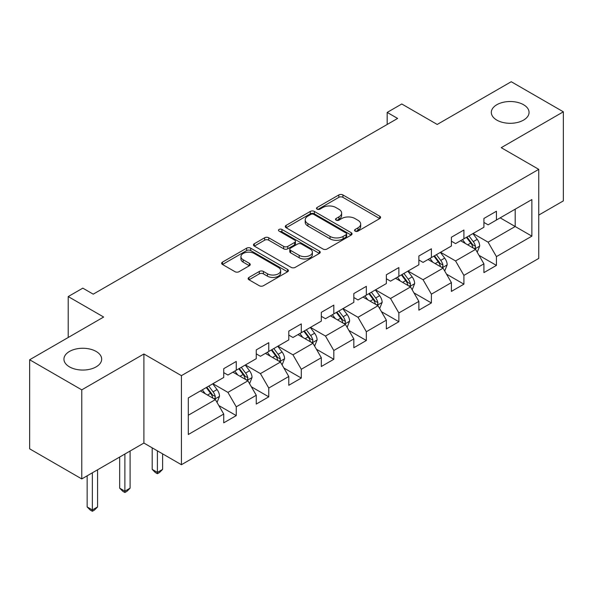 <?xml version="1.0" encoding="UTF-8"?>
<svg xmlns="http://www.w3.org/2000/svg" width="593" height="593" viewBox="0 0 593 593"><rect width="100%" height="100%" fill="white"/><g stroke="black" fill="none" stroke-linecap="round" stroke-linejoin="round"><path stroke-width="0.89" d="M355.14 231.129A2.024 1.171 0 0 0 358.009 231.129L379.75 218.572A2.891 1.668 0 0 0 380.595 217.394A2.891 1.668 0 0 0 379.75 216.215L342.917 194.949A2.891 1.668 0 0 0 338.818 194.949L317.077 207.498A2.024 1.171 0 0 0 316.484 208.328A2.024 1.171 0 0 0 317.077 209.151A2.024 1.171 0 0 0 319.946 209.151L322.755 207.528A9.258 5.344 0 0 1 335.853 207.528L338.922 209.299A9.258 5.344 0 0 1 341.635 213.08A9.258 5.344 0 0 1 338.922 216.86L336.112 218.483A2.024 1.171 0 0 0 335.519 219.314A2.024 1.171 0 0 0 336.112 220.144A2.024 1.171 0 0 0 338.974 220.144L341.79 218.513A9.258 5.344 0 0 1 354.888 218.513L357.957 220.285A9.258 5.344 0 0 1 360.67 224.072A9.258 5.344 0 0 1 357.957 227.853L355.14 229.476A2.024 1.171 0 0 0 354.547 230.299A2.024 1.171 0 0 0 355.14 231.129L355.14 229.476M96.155 351.456A18.872 10.896 0 0 0 75.593 349.092A18.872 10.896 0 0 0 63.94 359.158A18.872 10.896 0 0 0 69.47 366.859A18.872 10.896 0 0 0 90.032 369.224A18.872 10.896 0 0 0 101.677 359.158A18.872 10.896 0 0 0 96.155 351.456M523.53 104.709A18.872 10.896 0 0 0 502.968 102.352A18.872 10.896 0 0 0 491.323 112.418A18.872 10.896 0 0 0 496.845 120.12A18.872 10.896 0 0 0 517.407 122.477A18.872 10.896 0 0 0 529.06 112.418A18.872 10.896 0 0 0 523.53 104.709M248.986 277.413A2.891 1.668 0 0 0 248.141 278.591A2.891 1.668 0 0 0 248.986 279.777L259.319 285.737A2.891 1.668 0 0 0 263.411 285.737L287.561 271.802A2.891 1.668 0 0 0 288.406 270.616A2.891 1.668 0 0 0 287.561 269.437L250.728 248.171A2.891 1.668 0 0 0 246.636 248.171L222.486 262.113A2.891 1.668 0 0 0 221.641 263.292A2.891 1.668 0 0 0 222.486 264.471L234.969 271.683A2.891 1.668 0 0 0 239.061 271.683L249.394 265.716A2.891 1.668 0 0 0 250.246 264.53A2.891 1.668 0 0 0 249.394 263.351L243.204 259.778A7.739 4.47 0 0 1 240.936 256.621A7.739 4.47 0 0 1 245.717 252.492A7.739 4.47 0 0 1 254.152 253.456L278.406 267.458A7.739 4.47 0 0 1 280.667 270.616A7.739 4.47 0 0 1 275.893 274.744A7.739 4.47 0 0 1 267.458 273.781L263.411 271.446A2.891 1.668 0 0 0 259.319 271.446L248.986 277.413L248.986 279.777M538.748 215.089L563.35 200.886L563.35 111.81L511.233 81.723L437.219 124.448L401.78 103.99L387.185 112.418L397.614 118.437L93.234 294.165L82.812 288.146L68.217 296.574L68.217 337.491M81.767 389.853L81.767 478.922L143.899 443.053L143.899 353.984L81.767 389.853L29.65 359.758L103.656 317.033L68.217 296.574M143.899 353.984L181.421 375.651L538.748 169.346L538.748 258.415L181.421 464.719L181.421 375.651M563.35 111.81L501.226 147.679L538.748 169.346M322.963 249.001A2.891 1.668 0 0 0 327.054 249.001L351.204 235.058A2.891 1.668 0 0 0 352.049 233.872A2.891 1.668 0 0 0 351.204 232.693L314.364 211.427A2.891 1.668 0 0 0 310.272 211.427L286.13 225.37A2.891 1.668 0 0 0 285.277 226.548A2.891 1.668 0 0 0 286.13 227.734L322.963 249.001M279.881 231.566A2.024 1.171 0 0 1 281.934 231.848L281.934 229.447L319.382 251.061A2.891 1.668 0 0 1 320.227 252.247A2.891 1.668 0 0 1 319.382 253.426L295.232 267.369A2.891 1.668 0 0 1 291.141 267.369L254.308 246.102L254.308 243.738A2.891 1.668 0 0 0 253.463 244.924A2.891 1.668 0 0 0 254.308 246.102M254.308 243.738L264.641 237.771A2.891 1.668 0 0 1 268.733 237.771L283.669 246.399A2.891 1.668 0 0 0 287.768 246.399L294.617 242.441A2.891 1.668 0 0 0 295.47 241.262A2.891 1.668 0 0 0 294.617 240.076L279.066 231.1A2.024 1.171 0 0 1 278.473 230.269A2.024 1.171 0 0 1 279.726 229.194A2.024 1.171 0 0 1 281.934 229.447M81.767 478.922L29.65 448.834L29.65 359.758M218.839 405.56L236.251 415.611L236.251 406.82L256.265 395.272L256.265 404.055L268.77 396.836L268.77 388.044L288.784 376.496L288.784 385.28L301.296 378.06L301.296 369.269L321.31 357.712L321.31 366.504L333.815 359.284L333.815 350.493L353.828 338.937L353.828 347.728L366.341 340.501L366.341 331.717L386.354 320.161L386.354 328.952L398.859 321.725L398.859 312.941L418.873 301.385L418.873 310.176L431.385 302.949L431.385 294.165L451.399 282.609L451.399 291.393L463.904 284.173L463.904 275.389L483.918 263.833L483.918 272.617L496.43 265.397L496.43 256.613L531.869 236.147L531.869 199.559L515.191 209.188L515.191 226.519L531.869 236.147M236.251 415.611L223.739 422.831L223.739 414.047L188.3 434.506L188.3 397.918L223.739 377.452L223.739 368.668L236.251 361.448L236.251 370.232L256.265 358.676L256.265 349.892L268.77 342.672L268.77 351.456L288.784 339.9L288.784 331.116L301.296 323.897L301.296 332.68L321.31 321.124L321.31 312.341L333.815 305.113L333.815 313.905L353.828 302.348L353.828 293.565L366.341 286.337L366.341 295.129L386.354 283.573L386.354 274.781L398.859 267.562L398.859 276.353L418.873 264.797L418.873 256.006L431.385 248.786L431.385 257.577L451.399 246.021L451.399 237.23L463.904 230.01L463.904 238.794L483.918 227.245L483.918 218.454L496.43 211.234L496.43 220.018L531.869 199.559M232.916 372.159L247.926 380.825L227.912 392.381L212.902 383.715M223.739 372.641L227.912 375.05L236.251 370.232M227.912 392.381L236.251 406.82M247.926 380.825L256.265 395.272M265.434 353.384L280.445 362.049L260.431 373.605L245.42 364.94M256.265 353.865L260.431 356.274L268.77 351.456M260.431 373.605L268.77 388.044M280.445 362.049L288.784 376.496M297.96 334.608L312.971 343.273L292.957 354.829L277.947 346.164M288.784 335.089L292.957 337.491L301.296 332.68M292.957 354.829L301.296 369.269M312.971 343.273L321.31 357.712M330.479 315.832L345.489 324.497L325.475 336.053L310.465 327.38M321.31 316.314L325.475 318.715L333.815 313.905M325.475 336.053L333.815 350.493M345.489 324.497L353.828 338.937M363.005 297.056L378.015 305.721L358.002 317.277L342.991 308.605M353.828 297.53L358.002 299.939L366.341 295.129M358.002 317.277L366.341 331.717M378.015 305.721L386.354 320.161M395.524 278.273L410.534 286.945L390.52 298.494L375.51 289.829M386.354 278.754L390.52 281.164L398.859 276.353M390.52 298.494L398.859 312.941M410.534 286.945L418.873 301.385M428.05 259.497L443.06 268.162L423.046 279.718L408.036 271.053M418.873 259.979L423.046 262.388L431.385 257.577M423.046 279.718L431.385 294.165M443.06 268.162L451.399 282.609M460.568 240.721L475.579 249.386L455.565 260.942L440.555 252.277M451.399 241.203L455.565 243.612L463.904 238.794M455.565 260.942L463.904 275.389M475.579 249.386L483.918 263.833M500.181 217.853L515.191 226.519L488.091 242.166L473.081 233.501M483.918 222.427L488.091 224.836L496.43 220.018M488.091 242.166L496.43 256.613M143.899 443.053L181.421 464.719M387.185 112.418L387.185 124.448M188.3 415.248L215.4 399.6L200.39 390.935M215.4 399.6L223.739 414.047M479.018 255.346L496.43 265.397M446.499 274.122L463.904 284.173M413.973 292.898L431.385 302.949M381.455 311.681L398.859 321.725M348.929 330.457L366.341 340.501M316.41 349.233L333.815 359.284M283.884 368.008L301.296 378.06M251.365 386.784L268.77 396.836M355.948 231.411L357.957 230.254A9.258 5.344 0 0 0 360.67 226.474L360.67 224.072M341.635 213.08L341.635 215.489A9.258 5.344 0 0 1 338.922 219.269L336.92 220.426M379.713 218.595L342.917 197.35A2.891 1.668 0 0 0 338.818 197.35L317.885 209.44M351.16 235.08L314.364 213.836A2.891 1.668 0 0 0 310.272 213.836L286.167 227.756M346.082 234.702A2.024 1.171 0 0 0 346.675 233.872A2.024 1.171 0 0 0 346.082 233.049L313.756 214.384A2.024 1.171 0 0 0 310.888 214.384L307.923 216.097A9.258 5.344 0 0 0 305.21 219.877A9.258 5.344 0 0 0 307.923 223.657L330.019 236.414A9.258 5.344 0 0 0 343.117 236.414L346.082 234.702L346.082 237.111A2.024 1.171 0 0 0 346.675 236.281L346.675 233.872M305.21 219.877L305.21 222.279A9.258 5.344 0 0 0 307.923 226.059L307.923 223.657M346.082 237.111L343.117 238.823A9.258 5.344 0 0 1 330.019 238.823L307.923 226.059M254.345 246.125L264.641 240.18L264.641 237.771M295.47 241.262L295.47 243.664A2.891 1.668 0 0 1 294.617 244.85L287.768 248.808A2.891 1.668 0 0 1 283.669 248.808L268.733 240.18A2.891 1.668 0 0 0 264.641 240.18M281.934 231.848L319.345 253.448M299.176 255.346A7.739 4.47 0 0 0 307.611 256.317A7.739 4.47 0 0 0 312.385 252.188A7.739 4.47 0 0 0 310.124 249.03L301.578 244.094A2.891 1.668 0 0 0 297.486 244.094L290.629 248.052A2.891 1.668 0 0 0 289.784 249.23A2.891 1.668 0 0 0 290.629 250.416L299.176 255.346L299.176 257.755A7.739 4.47 0 0 0 307.611 258.726A7.739 4.47 0 0 0 312.385 254.597L312.385 252.188M289.784 249.23L289.784 251.64A2.891 1.668 0 0 0 290.629 252.826L290.629 250.416M299.176 257.755L290.629 252.826M280.667 270.616L280.667 273.025A7.739 4.47 0 0 1 275.893 277.153A7.739 4.47 0 0 1 267.458 276.182L263.411 273.855A2.891 1.668 0 0 0 259.319 273.855L249.023 279.8M240.936 256.621L240.936 259.022A7.739 4.47 0 0 0 243.204 262.188L243.204 259.778M249.356 265.738L243.204 262.188M287.523 271.824L250.728 250.58A2.891 1.668 0 0 0 246.636 250.58L222.523 264.493M477.232 252.24L479.707 245.991A7.813 4.514 -120 0 0 477.217 239.342L472.91 233.598M465.409 243.515L462.488 239.616M474.37 248.689L475.319 247.689L475.49 246.325A7.813 4.514 -120 0 0 473.251 241.625L468.952 235.888M466.995 237.015L471.769 243.389A3.981 2.298 60 0 1 472.488 244.598L475.49 246.325M466.446 237.326L470.753 243.071A7.813 4.514 60 0 1 472.992 247.77M444.706 271.016L447.189 264.774A7.813 4.514 -120 0 0 444.691 258.118L440.391 252.373M432.89 262.291L429.969 258.392M441.852 267.465L442.801 266.465L442.971 265.101A7.813 4.514 -120 0 0 440.732 260.409L436.426 254.664M434.469 255.791L439.243 262.165A3.981 2.298 60 0 1 439.969 263.374L442.971 265.101M433.928 256.102L438.227 261.847A7.813 4.514 60 0 1 440.466 266.546M412.187 289.792L414.663 283.55A7.813 4.514 -120 0 0 412.172 276.894L407.865 271.149M400.364 281.067L397.443 277.168M409.326 286.241L410.274 285.24L410.445 283.884A7.813 4.514 -120 0 0 408.206 279.184L403.907 273.44M401.95 274.566L406.724 280.941A3.981 2.298 60 0 1 407.443 282.149L410.445 283.884M401.402 274.885L405.708 280.622A7.813 4.514 60 0 1 407.947 285.322M379.661 308.575L382.144 302.326A7.813 4.514 -120 0 0 379.646 295.67L375.347 289.925M367.845 299.85L364.925 295.944M376.807 305.024L377.756 304.024L377.926 302.66A7.813 4.514 -120 0 0 375.688 297.96L371.381 292.216M369.424 293.342L374.198 299.717A3.981 2.298 60 0 1 374.924 300.925L377.926 302.66M368.883 293.661L373.182 299.406A7.813 4.514 60 0 1 375.421 304.105M347.142 327.351L349.618 321.102A7.813 4.514 -120 0 0 347.127 314.446L342.821 308.701M335.319 318.626L332.399 314.72M344.281 323.8L345.23 322.8L345.4 321.436A7.813 4.514 -120 0 0 343.162 316.736L338.862 310.991M336.906 312.118L341.679 318.493A3.981 2.298 60 0 1 342.398 319.701L345.4 321.436M336.357 312.437L340.664 318.182A7.813 4.514 60 0 1 342.902 322.881M314.616 346.127L317.099 339.878A7.813 4.514 -120 0 0 314.601 333.222L310.302 327.477M302.801 337.402L299.88 333.496M311.762 342.576L312.711 341.575L312.882 340.212A7.813 4.514 -120 0 0 310.643 335.512L306.336 329.767M304.379 330.894L309.153 337.269A3.981 2.298 60 0 1 309.88 338.477L312.882 340.212M303.838 331.213L308.138 336.957A7.813 4.514 60 0 1 310.376 341.657M282.098 364.903L284.573 358.654A7.813 4.514 -120 0 0 282.083 351.997L277.776 346.26M270.275 356.178L267.354 352.272M279.236 361.352L280.185 360.351L280.356 358.987A7.813 4.514 -120 0 0 278.117 354.288L273.818 348.543M271.861 349.677L276.635 356.045A3.981 2.298 60 0 1 277.354 357.253L280.356 358.987M271.312 349.989L275.619 355.733A7.813 4.514 60 0 1 277.858 360.433M157.404 450.85L157.404 472.399L162.615 469.389L162.615 453.86M162.615 469.389L159.487 472.517L157.404 473.725L155.322 472.517L152.193 469.389L152.193 447.841M152.193 469.389L157.404 472.399L157.404 473.725M249.571 383.678L252.055 377.43A7.813 4.514 -120 0 0 249.557 370.781L245.257 365.036M237.756 374.954L234.835 371.055M246.718 380.128L247.666 379.127L247.837 377.763A7.813 4.514 -120 0 0 245.598 373.064L241.292 367.319M239.335 368.453L244.108 374.82A3.981 2.298 60 0 1 244.835 376.029L247.837 377.763M238.794 368.764L243.093 374.509A7.813 4.514 60 0 1 245.332 379.209M124.886 454.03L124.878 491.174L130.097 488.165L130.097 451.021M130.097 488.165L126.969 491.3L124.878 492.501L124.878 491.174L119.667 488.165L119.667 457.04M124.886 492.501L122.795 491.3L119.667 488.165M217.053 402.454L219.529 396.206A7.813 4.514 -120 0 0 217.038 389.557L212.731 383.812M205.23 393.73L202.309 389.831M214.192 398.904L215.14 397.903L215.311 396.539A7.813 4.514 -120 0 0 213.072 391.84L208.773 386.095M206.816 387.229L211.59 393.596A3.981 2.298 60 0 1 212.309 394.812L215.311 396.539M206.268 387.54L210.574 393.285A7.813 4.514 60 0 1 212.813 397.985M92.36 472.806L92.36 509.95L97.571 506.941L97.571 469.797M97.571 506.941L94.443 510.076L92.36 511.277L90.277 510.076L87.149 506.941L87.149 475.816M87.149 506.941L92.36 509.95L92.36 511.277M357.957 230.254L357.957 227.853M336.112 220.144L336.112 218.483M338.922 219.269L338.922 216.86M317.077 209.151L317.077 207.498M338.818 197.35L338.818 194.949M342.917 197.35L342.917 194.949M379.75 218.572L379.75 216.215M286.13 227.734L286.13 225.37M310.272 213.836L310.272 211.427M314.364 213.836L314.364 211.427M351.204 235.058L351.204 232.693M330.019 238.823L330.019 236.414M343.117 238.823L343.117 236.414M268.733 240.18L268.733 237.771M283.669 248.808L283.669 246.399M287.768 248.808L287.768 246.399M294.617 244.85L294.617 242.441M319.382 253.426L319.382 251.061M259.319 273.855L259.319 271.446M263.411 273.855L263.411 271.446M267.458 276.182L267.458 273.781M249.394 265.716L249.394 263.351M222.486 264.471L222.486 262.113M246.636 250.58L246.636 248.171M250.728 250.58L250.728 248.171M287.561 271.802L287.561 269.437M474.808 248.941L479.655 246.147M473.251 241.625L477.217 239.342M467.699 244.835L470.753 243.071M442.289 267.717L447.137 264.923M440.732 260.409L444.691 258.118M435.173 263.611L438.227 261.847M409.763 286.501L414.611 283.699M408.206 279.184L412.172 276.894M402.654 282.387L405.708 280.622M377.244 305.276L382.092 302.474M375.688 297.96L379.646 295.67M370.128 301.17L373.182 299.406M344.718 324.052L349.566 321.25M343.162 316.736L347.127 314.446M337.61 319.946L340.664 318.182M312.2 342.828L317.047 340.026M310.643 335.512L314.601 333.222M305.084 338.722L308.138 336.957M279.674 361.604L284.521 358.802M278.117 354.288L282.083 351.997M272.565 357.497L275.619 355.733M247.155 380.38L252.003 377.578M245.598 373.064L249.557 370.781M240.039 376.273L243.093 374.509M214.629 399.156L219.477 396.361M213.072 391.84L217.038 389.557M207.52 395.049L210.574 393.285"/></g></svg>
